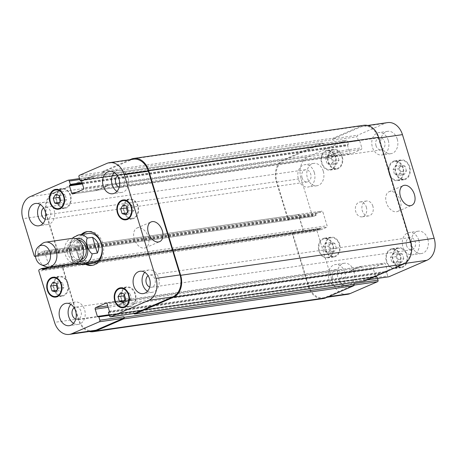 <?xml version="1.0" encoding="UTF-8"?>
<svg xmlns="http://www.w3.org/2000/svg" width="457" height="457" viewBox="0 0 457 457"><rect width="100%" height="100%" fill="white"/><g stroke="black" fill="none" stroke-linecap="round" stroke-linejoin="round"><path stroke-width="0.34" stroke-dasharray="2.29 1.71" d="M74.931 244.941L69.71 245.695L68.779 247.277L70.138 254.126L73.091 260.69L74.531 261.461L79.752 260.713L74.931 244.941C76.37 250.893 77.976 256.154 79.752 260.713M82.586 234.315A17.058 12.853 -98.2 0 0 78.741 253.544A17.058 12.853 -98.2 0 0 86.876 264.106M92.491 265.3A17.058 12.853 -98.2 0 0 93.148 265.231A17.058 12.853 -98.2 0 0 103.442 246.517A17.058 12.853 -98.2 0 0 88.287 231.465A17.058 12.853 -98.2 0 0 87.635 231.585M88.572 233.453A15.047 11.345 -98.2 0 0 80.152 252.932A15.047 11.345 -98.2 0 0 92.862 263.243M85.568 264.295A17.058 12.853 81.8 0 1 77.439 253.732A17.058 12.853 81.8 0 1 81.277 234.504M78.558 240.211A9.905 7.466 -98.2 0 0 77.393 240.256A9.905 7.466 -98.2 0 0 71.418 251.127A9.905 7.466 -98.2 0 0 80.221 259.873A9.905 7.466 -98.2 0 0 81.352 259.587M77.599 260.044A9.905 7.466 -98.2 0 0 81.94 248.602A9.905 7.466 -98.2 0 0 73.314 240.845A9.905 7.466 -98.2 0 0 67.339 251.716A9.905 7.466 -98.2 0 0 76.142 260.456A9.905 7.466 -98.2 0 0 77.599 260.044M72.315 238.331A12.539 9.454 -98.2 0 0 64.745 252.093A12.539 9.454 -98.2 0 0 75.891 263.158M41.867 243.872A12.539 9.454 -98.2 0 0 38.04 255.937A12.539 9.454 -98.2 0 0 45.117 266.431M390.232 191.409A10.745 6.918 66.6 0 0 389.073 191.734A10.745 6.918 66.6 0 0 386.999 204.342A10.745 6.918 66.6 0 0 397.619 211.448A10.745 6.918 66.6 0 0 400.035 199.703A10.745 6.918 66.6 0 0 390.232 191.409M138.157 227.723A10.745 6.918 66.6 0 0 136.997 228.049A10.745 6.918 66.6 0 0 134.929 240.656A10.745 6.918 66.6 0 0 145.549 247.763A10.745 6.918 66.6 0 0 147.965 236.018A10.745 6.918 66.6 0 0 138.157 227.723M395.751 263.318L398.098 259.582L396.63 254.778L392.814 253.709L390.467 257.451L391.935 262.255L395.751 263.318L401.457 262.495L403.805 258.759L398.098 259.582M403.805 258.759L402.337 253.955L396.63 254.778M402.337 253.955L398.521 252.887L392.814 253.709M398.521 252.887L396.173 256.628L390.467 257.451M396.173 256.628L397.641 261.433L391.935 262.255M397.641 261.433L401.457 262.495M328.286 252.721L330.634 248.985L329.166 244.181L325.35 243.113L323.002 246.849L324.47 251.653L328.286 252.721L333.998 251.898L336.346 248.162L330.634 248.985M336.346 248.162L334.878 243.353L329.166 244.181M334.878 243.353L331.062 242.29L325.35 243.113M331.062 242.29L328.714 246.026L323.002 246.849M328.714 246.026L330.183 250.83L324.47 251.653M330.183 250.83L333.998 251.898M330.942 164.863L333.29 161.121L331.822 156.317L328.006 155.254L325.658 158.99L327.126 163.795L330.942 164.863L336.655 164.04L339.003 160.298L333.29 161.121M339.003 160.298L337.534 155.494L331.822 156.317M337.534 155.494L333.719 154.432L328.006 155.254M333.719 154.432L331.371 158.168L325.658 158.99M331.371 158.168L332.839 162.972L327.126 163.795M332.839 162.972L336.655 164.04M398.407 175.459L400.755 171.723L399.281 166.919L395.465 165.851L393.123 169.587L394.591 174.391L398.407 175.459L404.114 174.637L406.462 170.901L400.755 171.723M406.462 170.901L404.993 166.091L399.281 166.919M404.993 166.091L401.177 165.028L395.465 165.851M401.177 165.028L398.83 168.764L393.123 169.587M398.83 168.764L400.298 173.569L394.591 174.391M400.298 173.569L404.114 174.637M332.61 245.169A9.408 7.089 -98.2 0 0 324.664 238.725A9.408 7.089 -98.2 0 0 318.986 249.042A9.408 7.089 -98.2 0 0 327.343 257.342A9.408 7.089 -98.2 0 0 332.61 245.169M339.134 244.232A9.408 7.089 81.8 0 1 333.873 256.406A9.408 7.089 81.8 0 1 325.515 248.105A9.408 7.089 81.8 0 1 331.188 237.783A9.408 7.089 81.8 0 1 339.134 244.232M333.05 244.981A10.031 7.563 -98.2 0 0 324.573 238.103A10.031 7.563 -98.2 0 0 318.518 249.111A10.031 7.563 -98.2 0 0 327.435 257.965A10.031 7.563 -98.2 0 0 333.05 244.981M339.574 244.038A10.031 7.563 -98.2 0 0 331.102 237.166A10.031 7.563 -98.2 0 0 325.047 248.174A10.031 7.563 -98.2 0 0 333.958 257.023A10.031 7.563 -98.2 0 0 339.574 244.038M400.069 255.766A9.408 7.089 -98.2 0 0 392.123 249.322A9.408 7.089 -98.2 0 0 386.445 259.645A9.408 7.089 -98.2 0 0 394.808 267.939A9.408 7.089 -98.2 0 0 400.069 255.766M406.593 254.829A9.408 7.089 81.8 0 1 401.332 267.002A9.408 7.089 81.8 0 1 392.974 258.702A9.408 7.089 81.8 0 1 398.647 248.38A9.408 7.089 81.8 0 1 406.593 254.829M400.509 255.577A10.031 7.563 -98.2 0 0 392.032 248.699A10.031 7.563 -98.2 0 0 385.982 259.713A10.031 7.563 -98.2 0 0 394.894 268.562A10.031 7.563 -98.2 0 0 400.509 255.577M407.033 254.635A10.031 7.563 -98.2 0 0 398.561 247.763A10.031 7.563 -98.2 0 0 392.506 258.771A10.031 7.563 -98.2 0 0 401.423 267.625A10.031 7.563 -98.2 0 0 407.033 254.635M402.726 167.908A9.408 7.089 -98.2 0 0 394.779 161.464A9.408 7.089 -98.2 0 0 389.101 171.781A9.408 7.089 -98.2 0 0 397.464 180.081A9.408 7.089 -98.2 0 0 402.726 167.908M409.249 166.971A9.408 7.089 81.8 0 1 403.988 179.144A9.408 7.089 81.8 0 1 395.631 170.844A9.408 7.089 81.8 0 1 401.303 160.521A9.408 7.089 81.8 0 1 409.249 166.971M403.165 167.719A10.031 7.563 -98.2 0 0 394.688 160.841A10.031 7.563 -98.2 0 0 388.639 171.849A10.031 7.563 -98.2 0 0 397.55 180.704A10.031 7.563 -98.2 0 0 403.165 167.719M409.689 166.776A10.031 7.563 -98.2 0 0 401.217 159.904A10.031 7.563 -98.2 0 0 395.162 170.912A10.031 7.563 -98.2 0 0 404.079 179.761A10.031 7.563 -98.2 0 0 409.689 166.776M335.261 157.311A9.408 7.089 -98.2 0 0 327.321 150.867A9.408 7.089 -98.2 0 0 321.642 161.184A9.408 7.089 -98.2 0 0 330 169.484A9.408 7.089 -98.2 0 0 335.261 157.311M341.79 156.368A9.408 7.089 81.8 0 1 336.529 168.542A9.408 7.089 81.8 0 1 328.172 160.247A9.408 7.089 81.8 0 1 333.844 149.925A9.408 7.089 81.8 0 1 341.79 156.368M335.706 157.122A10.031 7.563 -98.2 0 0 327.229 150.244A10.031 7.563 -98.2 0 0 321.174 161.252A10.031 7.563 -98.2 0 0 330.091 170.107A10.031 7.563 -98.2 0 0 335.706 157.122M342.23 156.18A10.031 7.563 -98.2 0 0 333.759 149.302A10.031 7.563 -98.2 0 0 327.703 160.31A10.031 7.563 -98.2 0 0 336.615 169.164A10.031 7.563 -98.2 0 0 342.23 156.18M314.296 172.426A11.288 8.506 -98.2 0 0 304.762 164.691A11.288 8.506 -98.2 0 0 297.953 177.076A11.288 8.506 -98.2 0 0 307.978 187.033A11.288 8.506 -98.2 0 0 314.296 172.426M302.043 177.739A6.164 4.65 81.8 0 1 305.493 169.758A6.164 4.65 81.8 0 1 310.971 175.202A6.164 4.65 81.8 0 1 307.253 181.966A6.164 4.65 81.8 0 1 302.043 177.739M323.27 171.135A11.288 8.506 -98.2 0 0 313.736 163.4A11.288 8.506 -98.2 0 0 306.921 175.785A11.288 8.506 -98.2 0 0 316.952 185.742A11.288 8.506 -98.2 0 0 323.27 171.135M397.23 139.059A11.288 8.506 -98.2 0 0 387.696 131.325A11.288 8.506 -98.2 0 0 380.881 143.709A11.288 8.506 -98.2 0 0 390.912 153.672A11.288 8.506 -98.2 0 0 397.23 139.059M388.256 140.356A11.288 8.506 -98.2 0 0 378.722 132.616A11.288 8.506 -98.2 0 0 371.912 145.006A11.288 8.506 -98.2 0 0 381.938 154.963A11.288 8.506 -98.2 0 0 388.256 140.356M376.002 145.669A6.164 4.65 81.8 0 1 379.453 137.688A6.164 4.65 81.8 0 1 384.931 143.127A6.164 4.65 81.8 0 1 381.207 149.896A6.164 4.65 81.8 0 1 376.002 145.669M418.783 240.211A11.288 8.506 -98.2 0 0 409.249 232.476A11.288 8.506 -98.2 0 0 402.44 244.861A11.288 8.506 -98.2 0 0 412.471 254.817A11.288 8.506 -98.2 0 0 418.783 240.211M406.53 245.523A6.164 4.65 81.8 0 1 409.98 237.543A6.164 4.65 81.8 0 1 415.459 242.987A6.164 4.65 81.8 0 1 411.74 249.751A6.164 4.65 81.8 0 1 406.53 245.523M427.758 238.92A11.288 8.506 -98.2 0 0 418.224 231.185A11.288 8.506 -98.2 0 0 411.414 243.57A11.288 8.506 -98.2 0 0 421.44 253.526A11.288 8.506 -98.2 0 0 427.758 238.92M353.798 270.99A11.288 8.506 -98.2 0 0 344.264 263.255A11.288 8.506 -98.2 0 0 337.455 275.64A11.288 8.506 -98.2 0 0 347.486 285.602A11.288 8.506 -98.2 0 0 353.798 270.99M344.824 272.286A11.288 8.506 -98.2 0 0 335.289 264.552A11.288 8.506 -98.2 0 0 328.48 276.936A11.288 8.506 -98.2 0 0 338.511 286.893A11.288 8.506 -98.2 0 0 344.824 272.286M332.57 277.599A6.164 4.65 81.8 0 1 336.021 269.619A6.164 4.65 81.8 0 1 341.499 275.057A6.164 4.65 81.8 0 1 337.78 281.826A6.164 4.65 81.8 0 1 332.57 277.599M387.627 122.607A17.56 13.236 -98.2 0 0 385.045 123.344L357.66 135.215A1.257 0.943 -98.2 0 0 357.146 136.786L358.162 140.116A0.503 0.377 -98.2 0 0 358.659 140.436L359.099 140.248A0.503 0.377 81.8 0 1 359.596 140.573L361.813 147.822A1.257 0.943 81.8 0 1 361.298 149.393L351.085 153.82A1.257 0.943 81.8 0 1 350.896 153.872A1.257 0.943 81.8 0 1 349.839 153.015L347.623 145.766A0.503 0.377 81.8 0 1 347.828 145.137L348.268 144.943A0.503 0.377 -98.2 0 0 348.474 144.315L347.457 140.985A1.257 0.943 -98.2 0 0 346.4 140.128A1.257 0.943 -98.2 0 0 346.212 140.179L308.264 156.637A17.56 13.236 -98.2 0 0 301.026 178.624L312.331 215.595A1.257 0.943 -98.2 0 0 313.388 216.458A1.257 0.943 -98.2 0 0 313.576 216.401L316.038 215.333A0.503 0.377 -98.2 0 0 316.244 214.704L316.067 214.11A0.503 0.377 81.8 0 1 316.273 213.482L321.642 211.157A1.257 0.943 81.8 0 1 321.825 211.1A1.257 0.943 81.8 0 1 322.888 211.962L327.103 225.752A1.257 0.943 81.8 0 1 326.584 227.323L321.214 229.654A0.503 0.377 81.8 0 1 320.717 229.328L320.534 228.734A0.503 0.377 -98.2 0 0 320.037 228.409L317.569 229.483A1.257 0.943 -98.2 0 0 317.055 231.053L332.719 282.289A17.56 13.236 -98.2 0 0 347.548 294.319M377.511 278.422L377.019 276.811A0.503 0.377 -98.2 0 0 376.517 276.485L376.077 276.679A0.503 0.377 81.8 0 1 375.58 276.354L373.363 269.104A1.257 0.943 81.8 0 1 373.883 267.534L384.097 263.106A1.257 0.943 81.8 0 1 384.28 263.049A1.257 0.943 81.8 0 1 385.337 263.912L387.553 271.161A0.503 0.377 81.8 0 1 387.347 271.789L386.908 271.984A0.503 0.377 -98.2 0 0 386.702 272.612L387.719 275.937A1.257 0.943 -98.2 0 0 388.587 276.799M372.872 206.17A7.523 5.673 -98.2 0 0 366.514 201.017A7.523 5.673 -98.2 0 0 361.973 209.272A7.523 5.673 -98.2 0 0 368.662 215.91A7.523 5.673 -98.2 0 0 372.872 206.17M123.281 302.568L128.994 301.746L131.342 298.01L129.874 293.205L126.058 292.137L124.395 294.788M125.629 298.832L131.342 298.01M124.161 294.028L129.874 293.205M120.345 292.96L126.058 292.137M124.944 299.923L125.178 300.683L128.994 301.746M124.395 300.792L125.178 300.683M55.823 291.972L61.535 291.149L63.877 287.413L62.409 282.609L58.593 281.541L56.931 284.185M58.17 288.236L63.877 287.413M56.702 283.431L62.409 282.609M52.886 282.363L58.593 281.541M57.485 289.327L57.719 290.081L61.535 291.149M56.936 290.195L57.719 290.081M58.479 204.113L64.186 203.291L66.533 199.549L65.065 194.745L61.249 193.682L59.587 196.327M60.827 200.372L66.533 199.549M59.359 195.567L65.065 194.745M55.543 194.505L61.249 193.682M60.141 201.463L60.37 202.223L64.186 203.291M59.593 202.337L60.37 202.223M125.938 214.71L131.65 213.887L133.998 210.151L132.53 205.347L128.714 204.279L127.052 206.924M128.286 210.974L133.998 210.151M126.818 206.17L132.53 205.347M123.002 205.102L128.714 204.279M127.6 212.065L127.834 212.819L131.65 213.887M127.052 212.933L127.834 212.819M67.482 283.363A9.408 7.089 -98.2 0 0 59.536 276.919A9.408 7.089 -98.2 0 0 53.863 287.236A9.408 7.089 -98.2 0 0 62.221 295.536A9.408 7.089 -98.2 0 0 67.482 283.363M67.922 283.174A10.031 7.563 -98.2 0 0 59.45 276.296A10.031 7.563 -98.2 0 0 53.395 287.304A10.031 7.563 -98.2 0 0 62.312 296.159A10.031 7.563 -98.2 0 0 67.922 283.174M134.941 293.96A9.408 7.089 -98.2 0 0 127 287.516A9.408 7.089 -98.2 0 0 121.322 297.838A9.408 7.089 -98.2 0 0 129.679 306.133A9.408 7.089 -98.2 0 0 134.941 293.96M135.386 293.771A10.031 7.563 -98.2 0 0 126.909 286.893A10.031 7.563 -98.2 0 0 120.854 297.901A10.031 7.563 -98.2 0 0 129.771 306.756A10.031 7.563 -98.2 0 0 135.386 293.771M137.597 206.101A9.408 7.089 -98.2 0 0 129.657 199.658A9.408 7.089 -98.2 0 0 123.978 209.974A9.408 7.089 -98.2 0 0 132.336 218.275A9.408 7.089 -98.2 0 0 137.597 206.101M138.037 205.913A10.031 7.563 -98.2 0 0 129.565 199.035A10.031 7.563 -98.2 0 0 123.51 210.043A10.031 7.563 -98.2 0 0 132.427 218.897A10.031 7.563 -98.2 0 0 138.037 205.913M70.138 195.505A9.408 7.089 -98.2 0 0 62.192 189.061A9.408 7.089 -98.2 0 0 56.519 199.378A9.408 7.089 -98.2 0 0 64.877 207.678A9.408 7.089 -98.2 0 0 70.138 195.505M70.578 195.31A10.031 7.563 -98.2 0 0 62.106 188.438A10.031 7.563 -98.2 0 0 56.051 199.446A10.031 7.563 -98.2 0 0 64.968 208.301A10.031 7.563 -98.2 0 0 70.578 195.31M35.457 256.497L59.279 253.064A1.257 0.943 81.8 0 0 59.461 253.012L35.452 256.468L37.862 255.406A0.503 0.377 -98.2 0 0 38.068 254.778L37.885 254.183A0.503 0.377 81.8 0 1 38.097 253.555L43.466 251.23A1.257 0.943 81.8 0 1 43.649 251.173A1.257 0.943 81.8 0 1 44.712 252.036L48.928 265.825A1.257 0.943 81.8 0 1 48.796 267.048M43.015 223.45A11.288 8.506 -98.2 0 0 47.751 224.524A11.288 8.506 -98.2 0 0 54.063 209.917A11.288 8.506 -98.2 0 0 44.529 202.183A11.288 8.506 -98.2 0 0 40.29 204.547M45.243 219.263A6.164 4.65 -98.2 0 0 47.02 219.457A6.164 4.65 -98.2 0 0 50.738 212.688A6.164 4.65 -98.2 0 0 45.26 207.25A6.164 4.65 -98.2 0 0 43.609 207.935M73.543 323.31A11.288 8.506 -98.2 0 0 78.278 324.384A11.288 8.506 -98.2 0 0 84.596 309.772A11.288 8.506 -98.2 0 0 75.062 302.037A11.288 8.506 -98.2 0 0 70.824 304.402M75.771 319.117A6.164 4.65 -98.2 0 0 77.547 319.312A6.164 4.65 -98.2 0 0 81.272 312.548A6.164 4.65 -98.2 0 0 75.793 307.104A6.164 4.65 -98.2 0 0 74.137 307.795M147.502 291.235A11.288 8.506 -98.2 0 0 152.238 292.309A11.288 8.506 -98.2 0 0 158.556 277.702A11.288 8.506 -98.2 0 0 149.022 269.967A11.288 8.506 -98.2 0 0 144.783 272.326M149.73 287.047A6.164 4.65 -98.2 0 0 151.507 287.242A6.164 4.65 -98.2 0 0 155.231 280.472A6.164 4.65 -98.2 0 0 149.747 275.034A6.164 4.65 -98.2 0 0 148.097 275.72M116.975 191.38A11.288 8.506 -98.2 0 0 121.711 192.448A11.288 8.506 -98.2 0 0 128.023 177.842A11.288 8.506 -98.2 0 0 118.489 170.107A11.288 8.506 -98.2 0 0 114.25 172.472M119.203 187.187A6.164 4.65 -98.2 0 0 120.979 187.381A6.164 4.65 -98.2 0 0 124.698 180.618A6.164 4.65 -98.2 0 0 119.22 175.174A6.164 4.65 -98.2 0 0 117.569 175.865M366.343 207.112A7.523 5.673 81.8 0 1 362.133 216.852A7.523 5.673 81.8 0 1 355.449 210.214A7.523 5.673 81.8 0 1 359.99 201.954A7.523 5.673 81.8 0 1 366.343 207.112M129.857 159.739L103.368 171.226A1.257 0.943 81.8 0 0 102.848 172.797L103.031 173.392A1.257 0.943 81.8 0 1 103.55 171.826L130.93 159.95A17.56 13.236 81.8 0 1 133.518 159.213M326.761 157.105L96.713 190.243A1.257 0.943 -98.2 0 1 95.656 189.387L95.724 189.621A1.257 0.943 -98.2 0 0 96.787 190.483A1.257 0.943 -98.2 0 0 96.97 190.426L107.184 185.999A1.257 0.943 -98.2 0 0 107.703 184.428L337.677 151.05A1.257 0.943 81.8 0 1 337.157 152.621L326.944 157.048A1.257 0.943 81.8 0 1 326.761 157.105A1.257 0.943 81.8 0 1 325.698 156.243L349.839 153.015M59.279 253.064A1.257 0.943 81.8 0 1 58.216 252.201L46.917 215.23A17.56 13.236 81.8 0 1 54.154 193.242L92.103 176.785A1.257 0.943 81.8 0 1 92.285 176.733A1.257 0.943 81.8 0 1 93.348 177.596L79.786 179.55M297.587 214.647L67.539 247.785A1.257 0.943 -98.2 0 1 68.596 248.642L72.812 262.432A1.257 0.943 -98.2 0 1 72.297 264.003L72.474 263.929A1.257 0.943 -98.2 0 0 72.989 262.358L68.773 248.568A1.257 0.943 -98.2 0 0 67.716 247.711A1.257 0.943 -98.2 0 0 67.533 247.763L297.398 214.699A1.257 0.943 81.8 0 1 297.587 214.647A1.257 0.943 81.8 0 1 298.644 215.504L302.86 229.294A1.257 0.943 81.8 0 1 302.345 230.865L326.584 227.323M93.439 330.925A17.56 13.236 81.8 0 1 78.61 318.895L62.94 267.659A1.257 0.943 81.8 0 1 63.46 266.088L39.393 269.556M130.239 299.895A1.257 0.943 -98.2 0 1 131.302 300.757L131.228 300.517A1.257 0.943 -98.2 0 0 130.165 299.661A1.257 0.943 -98.2 0 0 129.982 299.712L119.768 304.139A1.257 0.943 -98.2 0 0 119.254 305.71L349.297 272.572A1.257 0.943 81.8 0 1 349.816 271.001L360.03 266.574A1.257 0.943 81.8 0 1 360.213 266.517A1.257 0.943 81.8 0 1 361.276 267.379L361.344 267.613A1.257 0.943 81.8 0 0 360.287 266.757L130.239 299.895A1.257 0.943 -98.2 0 0 130.056 299.952L119.843 304.379A1.257 0.943 -98.2 0 0 119.323 305.95M134.472 313.405A1.257 0.943 81.8 0 1 133.61 312.548L109.543 316.016M96.713 190.243A1.257 0.943 -98.2 0 0 96.895 190.192L107.109 185.759A1.257 0.943 -98.2 0 0 107.629 184.194M133.958 313.508A1.257 0.943 81.8 0 1 133.787 313.142L133.61 312.548M89.309 331.519A17.56 13.236 81.8 0 1 78.347 319.677L62.5 267.848A1.257 0.943 81.8 0 1 63.02 266.277L63.46 266.088M59.461 253.012L59.022 253.201A1.257 0.943 81.8 0 1 58.839 253.252A1.257 0.943 81.8 0 1 57.776 252.395L46.294 214.83A17.56 13.236 81.8 0 1 53.532 192.843L91.92 176.191A1.257 0.943 81.8 0 1 92.103 176.139A1.257 0.943 81.8 0 1 93.165 177.002L93.348 177.596M133.787 313.142L363.835 279.998L363.652 279.404A1.257 0.943 -98.2 0 0 364.715 280.267A1.257 0.943 -98.2 0 0 364.897 280.215L402.846 263.758A17.56 13.236 -98.2 0 0 410.083 241.77L378.39 138.105A17.56 13.236 -98.2 0 0 363.561 126.075A17.56 13.236 -98.2 0 0 360.979 126.806L333.593 138.682A1.257 0.943 -98.2 0 0 333.079 140.253L357.146 136.786M337.677 151.05L337.746 151.29A1.257 0.943 81.8 0 1 337.232 152.861L327.018 157.288A1.257 0.943 81.8 0 1 326.835 157.339A1.257 0.943 81.8 0 1 325.772 156.483M93.165 177.002L323.213 143.858L323.39 144.452A1.257 0.943 -98.2 0 0 322.334 143.595A1.257 0.943 -98.2 0 0 322.151 143.647L284.203 160.104A17.56 13.236 -98.2 0 0 276.959 182.092L288.264 219.063A1.257 0.943 -98.2 0 0 289.327 219.926A1.257 0.943 -98.2 0 0 289.51 219.868L313.576 216.401M297.398 214.699L297.576 214.619A1.257 0.943 81.8 0 1 297.764 214.567A1.257 0.943 81.8 0 1 298.821 215.43L303.037 229.22A1.257 0.943 81.8 0 1 302.523 230.791M63.02 266.277L293.508 232.944A1.257 0.943 -98.2 0 0 292.988 234.515L308.652 285.756A17.56 13.236 -98.2 0 0 323.482 297.787A17.56 13.236 -98.2 0 0 326.07 297.05L353.45 285.174A1.257 0.943 -98.2 0 0 353.969 283.608M363.823 125.287A17.56 13.236 -98.2 0 0 361.236 126.023L333.416 138.088A1.257 0.943 -98.2 0 0 332.896 139.659L333.079 140.253M363.835 279.998A1.257 0.943 -98.2 0 0 364.703 280.861M349.371 272.806A1.257 0.943 81.8 0 1 349.891 271.241L360.105 266.808A1.257 0.943 81.8 0 1 360.287 266.757M293.068 233.139A1.257 0.943 -98.2 0 0 292.549 234.709L308.395 286.539A17.56 13.236 -98.2 0 0 323.225 298.57M323.213 143.858A1.257 0.943 -98.2 0 0 322.151 143.001A1.257 0.943 -98.2 0 0 321.968 143.052L283.58 159.699A17.56 13.236 -98.2 0 0 276.342 181.692L287.824 219.257A1.257 0.943 -98.2 0 0 288.887 220.114A1.257 0.943 -98.2 0 0 289.07 220.063L289.51 219.868M75.873 238.703A11.791 8.883 -98.2 0 0 70.012 251.333A11.791 8.883 -98.2 0 0 79.204 261.792M78.781 234.864A15.047 11.345 -98.2 0 0 69.71 245.695M74.531 261.461A15.047 11.345 -98.2 0 0 83.071 264.654M130.93 159.95L106.864 163.417M103.55 171.826L79.484 175.288M103.031 173.392L78.964 176.859M107.184 185.999L83.117 189.466M107.703 184.428L83.637 187.896M96.97 190.426L72.903 193.894M95.724 189.621L76.313 192.42M92.103 176.785L68.036 180.252M54.154 193.242L30.088 196.71M46.917 215.23L22.85 218.697M58.216 252.201L34.155 255.669M68.773 248.568L44.712 252.036M67.533 247.763L43.466 251.23M72.989 262.358L48.928 265.825M72.474 263.929L48.408 267.396M62.94 267.659L38.879 271.127M78.61 318.895L54.543 322.362M119.768 304.139L107.738 305.876M119.254 305.71L108.178 307.304M129.982 299.712L106.292 303.122M131.228 300.517L107.161 303.985M360.979 126.806L385.045 123.344M378.39 138.105L378.87 138.037M333.593 138.682L357.66 135.215M337.746 151.29L361.813 147.822M337.232 152.861L361.298 149.393M327.018 157.288L351.085 153.82M322.151 143.647L346.212 140.179M323.39 144.452L347.457 140.985M284.203 160.104L308.264 156.637M276.959 182.092L301.026 178.624M288.264 219.063L312.331 215.595M297.576 214.619L321.642 211.157M298.821 215.43L322.888 211.962M303.037 229.22L327.103 225.752M292.988 234.515L317.055 231.053M293.508 232.944L317.569 229.483M308.652 285.756L332.719 282.289M326.07 297.05L328.394 296.719M353.45 285.174L354.175 285.071M349.297 272.572L373.363 269.104M349.816 271.001L373.883 267.534M360.03 266.574L384.097 263.106M361.276 267.379L385.337 263.912M364.897 280.215L367.222 279.878M363.652 279.404L387.719 275.937M402.846 263.758L404.782 263.478M410.083 241.77L410.563 241.696M108.526 312.685L386.702 272.612M108.732 312.057L386.908 271.984M109.172 311.863L387.347 271.789M109.377 311.234L387.553 271.161M131.302 300.757L361.344 267.613M130.056 299.952L360.105 266.808M119.843 304.379L349.891 271.241M109.154 314.736L375.58 276.354M97.901 316.752L376.077 276.679M376.591 276.468L109.229 314.982L376.517 276.485M109.349 315.37L377.019 276.811M78.347 319.677L308.395 286.539M62.5 267.848L292.549 234.709M47.905 267.613L320.037 228.409M46.54 268.208L320.534 228.734M44.398 269.133L320.717 229.328M43.038 269.727L321.214 229.654M72.297 264.003L302.345 230.865M72.812 262.432L302.86 229.294M68.596 248.642L298.644 215.504M38.097 253.555L316.273 213.482M37.885 254.183L316.067 214.11M38.068 254.778L316.244 214.704M37.862 255.406L316.038 215.333M59.022 253.201L289.07 220.063M57.776 252.395L287.824 219.257M46.294 214.83L276.342 181.692M53.532 192.843L283.58 159.699M91.92 176.191L321.968 143.052M82.049 182.697L348.474 144.315M82.22 183.268L348.268 144.943M82.26 183.394L347.828 145.137M82.437 183.965L347.623 145.766M95.656 189.387L325.698 156.243M96.895 190.192L326.944 157.048M107.109 185.759L337.157 152.621M81.42 180.646L359.596 140.573M81.072 180.298L359.099 140.248M81.272 180.401L358.659 140.436M79.981 180.189L358.162 140.116M102.848 172.797L332.896 139.659M103.368 171.226L333.416 138.088M131.188 159.162L361.236 126.023M72.457 238.308L68.779 247.277M73.091 260.684L76.033 263.135M88.287 231.465L86.979 231.653M93.148 265.231L91.846 265.42M77.393 240.256L73.314 240.845M80.221 259.873L76.142 260.456M397.619 211.448L411.706 205.336M389.073 191.734L403.16 185.628M145.549 247.763L159.636 241.65M136.997 228.049L151.084 221.942M327.343 257.342L333.873 256.406M324.664 238.725L331.188 237.783M327.435 257.965L333.958 257.023M324.573 238.103L331.102 237.166M394.808 267.939L401.332 267.002M392.123 249.322L398.647 248.38M394.894 268.562L401.423 267.625M392.032 248.699L398.561 247.763M397.464 180.081L403.988 179.144M394.779 161.464L401.303 160.521M397.55 180.704L404.079 179.761M394.688 160.841L401.217 159.904M330 169.484L336.529 168.542M327.321 150.867L333.844 149.925M330.091 170.107L336.615 169.164M327.229 150.244L333.759 149.302M313.736 163.4L304.762 164.691M316.952 185.742L307.978 187.033M387.696 131.325L378.722 132.616M390.912 153.672L381.938 154.963M418.224 231.185L409.249 232.476M421.44 253.526L412.471 254.817M344.264 263.255L335.289 264.552M347.486 285.602L338.511 286.893M58.302 296.102L62.221 295.536M55.617 277.485L59.536 276.919M55.783 297.096L62.312 296.159M52.921 277.239L59.45 276.296M125.761 306.698L129.679 306.133M123.076 288.081L127 287.516M123.241 307.698L129.771 306.756M120.385 287.836L126.909 286.893M128.417 218.84L132.336 218.275M125.732 200.223L129.657 199.658M125.898 219.834L132.427 218.897M123.042 199.977L129.565 199.035M60.952 208.243L64.877 207.678M58.273 189.621L62.192 189.061M58.439 209.237L64.968 208.301M55.577 189.375L62.106 188.438M44.529 202.183L35.56 203.474M47.751 224.524L38.776 225.815M305.493 169.758L45.26 207.25M307.253 181.966L47.02 219.457M75.062 302.037L66.088 303.328M78.278 324.384L69.304 325.675M336.021 269.619L75.793 307.104M337.78 281.826L77.547 319.312M149.022 269.967L140.048 271.258M152.238 292.309L143.264 293.6M409.98 237.543L149.747 275.034M411.74 249.751L151.507 287.242M118.489 170.107L109.514 171.398M121.711 192.448L112.736 193.745M379.453 137.688L119.22 175.174M381.207 149.896L120.979 187.381M366.514 201.017L359.99 201.954M368.662 215.91L362.133 216.852M72.72 193.951L96.787 190.483M79.489 178.578L92.285 176.733M43.649 251.173L67.716 247.711M106.104 303.128L130.165 299.661M363.561 126.075L367.691 125.481M326.835 157.339L350.896 153.872M322.334 143.595L346.4 140.128M289.327 219.926L313.388 216.458M297.764 214.567L321.825 211.1M323.482 297.787L327.143 297.261M360.213 266.517L384.28 263.049M364.715 280.267L367.131 279.918M376.002 276.702L97.827 316.775M320.111 228.391L47.939 267.596M321.14 229.671L42.964 269.744M288.887 220.114L58.839 253.252M322.151 143.001L92.103 176.139M359.173 140.225L80.998 180.298M358.585 140.459L81.283 180.406"/><path stroke-width="0.69" d="M97.364 253.075L92.143 253.824C88.281 251.567 85.111 241.187 87.321 238.057L92.543 237.303L97.364 253.075C100.243 246.494 98.632 241.239 92.543 237.303M86.876 264.106A17.058 12.853 -98.2 0 0 92.491 265.3M87.635 231.585A17.058 12.853 -98.2 0 0 82.586 234.315M76.033 263.135L77.41 263.849L83.071 264.654L92.862 263.243A15.047 11.345 -98.2 0 0 95.079 262.615A15.047 11.345 -98.2 0 0 101.671 245.232A15.047 11.345 -98.2 0 0 88.572 233.453L78.781 234.864L73.366 237.412L72.457 238.308M81.277 234.504A17.058 12.853 81.8 0 1 86.979 231.653A17.058 12.853 81.8 0 1 102.134 246.706A17.058 12.853 81.8 0 1 91.846 265.42A17.058 12.853 81.8 0 1 85.568 264.295M81.352 259.587A9.905 7.466 -98.2 0 0 81.677 259.456A9.905 7.466 -98.2 0 0 86.162 248.774A9.905 7.466 -98.2 0 0 78.558 240.211M41.09 264.712L45.117 266.431A12.539 9.454 -98.2 0 0 49.185 267.002L75.891 263.158A12.539 9.454 -98.2 0 0 77.741 262.632A12.539 9.454 -98.2 0 0 83.231 248.145A12.539 9.454 -98.2 0 0 72.315 238.331L45.609 242.176A12.539 9.454 -98.2 0 0 41.867 243.872L38.491 246.66A10.031 7.563 -98.2 0 0 35.429 256.314A10.031 7.563 -98.2 0 0 41.09 264.712A10.031 7.563 -98.2 0 0 45.82 264.746A10.031 7.563 -98.2 0 0 49.579 251.122A10.031 7.563 -98.2 0 0 38.491 246.66M49.185 267.002A12.539 9.454 -98.2 0 0 51.03 266.477A12.539 9.454 -98.2 0 0 56.525 251.996A12.539 9.454 -98.2 0 0 45.609 242.176M404.319 185.302A10.745 6.918 -113.4 0 1 414.122 193.597A10.745 6.918 -113.4 0 1 411.706 205.336A10.745 6.918 -113.4 0 1 401.086 198.235A10.745 6.918 -113.4 0 1 403.16 185.628A10.745 6.918 -113.4 0 1 404.319 185.302M152.244 221.611A10.745 6.918 -113.4 0 1 162.052 229.911A10.745 6.918 -113.4 0 1 159.636 241.65A10.745 6.918 -113.4 0 1 149.016 234.55A10.745 6.918 -113.4 0 1 151.084 221.942A10.745 6.918 -113.4 0 1 152.244 221.611M388.587 276.799A1.257 0.943 -98.2 0 0 388.781 276.799A1.257 0.943 -98.2 0 0 388.964 276.748L426.912 260.29A17.56 13.236 -98.2 0 0 434.15 238.303L402.457 134.638A17.56 13.236 -98.2 0 0 387.627 122.607L367.691 125.481M327.143 297.261L347.548 294.319A17.56 13.236 -98.2 0 0 350.136 293.583L377.516 281.712A1.257 0.943 -98.2 0 0 378.036 280.141L377.511 278.422M125.629 298.832L123.281 302.568L119.466 301.506L117.997 296.702L120.345 292.96L124.161 294.028L125.629 298.832M124.395 294.788L123.71 295.879L124.944 299.923M117.997 296.702L123.71 295.879M119.466 301.506L124.395 300.792M58.17 288.236L55.823 291.972L52.007 290.909L50.538 286.099L52.886 282.363L56.702 283.431L58.17 288.236M56.931 284.185L56.245 285.277L57.485 289.327M50.538 286.099L56.245 285.277M52.007 290.909L56.936 290.195M60.827 200.372L58.479 204.113L54.663 203.045L53.195 198.241L55.543 194.505L59.359 195.567L60.827 200.372M59.587 196.327L58.902 197.418L60.141 201.463M53.195 198.241L58.902 197.418M54.663 203.045L59.593 202.337M128.286 210.974L125.938 214.71L122.122 213.648L120.654 208.838L123.002 205.102L126.818 206.17L128.286 210.974M127.052 206.924L126.366 208.015L127.6 212.065M120.654 208.838L126.366 208.015M122.122 213.648L127.052 212.933M60.958 284.305A9.408 7.089 -98.2 0 0 53.012 277.856A9.408 7.089 -98.2 0 0 47.334 288.178A9.408 7.089 -98.2 0 0 55.697 296.479A9.408 7.089 -98.2 0 0 60.958 284.305M61.398 284.111A10.031 7.563 81.8 0 1 55.783 297.096A10.031 7.563 81.8 0 1 46.871 288.247A10.031 7.563 81.8 0 1 52.921 277.239A10.031 7.563 81.8 0 1 61.398 284.111M128.417 294.902A9.408 7.089 -98.2 0 0 120.471 288.458A9.408 7.089 -98.2 0 0 114.798 298.775A9.408 7.089 -98.2 0 0 123.156 307.075A9.408 7.089 -98.2 0 0 128.417 294.902M128.857 294.714A10.031 7.563 81.8 0 1 123.241 307.698A10.031 7.563 81.8 0 1 114.33 298.844A10.031 7.563 81.8 0 1 120.385 287.836A10.031 7.563 81.8 0 1 128.857 294.714M131.073 207.044A9.408 7.089 -98.2 0 0 123.127 200.594A9.408 7.089 -98.2 0 0 117.455 210.917A9.408 7.089 -98.2 0 0 125.812 219.217A9.408 7.089 -98.2 0 0 131.073 207.044M131.513 206.85A10.031 7.563 81.8 0 1 125.898 219.834A10.031 7.563 81.8 0 1 116.986 210.985A10.031 7.563 81.8 0 1 123.042 199.977A10.031 7.563 81.8 0 1 131.513 206.85M63.614 196.441A9.408 7.089 -98.2 0 0 55.668 189.998A9.408 7.089 -98.2 0 0 49.99 200.32A9.408 7.089 -98.2 0 0 58.353 208.62A9.408 7.089 -98.2 0 0 63.614 196.441M64.054 196.253A10.031 7.563 81.8 0 1 58.439 209.237A10.031 7.563 81.8 0 1 49.522 200.389A10.031 7.563 81.8 0 1 55.577 189.375A10.031 7.563 81.8 0 1 64.054 196.253M48.796 267.048A1.257 0.943 81.8 0 1 48.408 267.396L43.038 269.727A0.503 0.377 81.8 0 1 42.541 269.402L42.358 268.807A0.503 0.377 -98.2 0 0 41.861 268.488L39.393 269.556A1.257 0.943 -98.2 0 0 38.879 271.127L54.543 322.362A17.56 13.236 -98.2 0 0 69.373 334.393A17.56 13.236 -98.2 0 0 71.955 333.656L99.34 321.785A1.257 0.943 -98.2 0 0 99.855 320.214L98.838 316.884A0.503 0.377 -98.2 0 0 98.341 316.564L97.901 316.752A0.503 0.377 81.8 0 1 97.404 316.427L95.187 309.178A1.257 0.943 81.8 0 1 95.702 307.607L105.915 303.18A1.257 0.943 81.8 0 1 106.104 303.128A1.257 0.943 81.8 0 1 107.161 303.985L109.377 311.234A0.503 0.377 81.8 0 1 109.172 311.863L108.732 312.057A0.503 0.377 -98.2 0 0 108.526 312.685L109.543 316.016A1.257 0.943 -98.2 0 0 110.6 316.872A1.257 0.943 -98.2 0 0 110.788 316.821L148.736 300.363A17.56 13.236 -98.2 0 0 155.974 278.376L124.281 174.711A17.56 13.236 -98.2 0 0 109.452 162.681A17.56 13.236 -98.2 0 0 106.864 163.417L79.484 175.288A1.257 0.943 -98.2 0 0 78.964 176.859L79.981 180.189A0.503 0.377 -98.2 0 0 80.483 180.515L80.923 180.321A0.503 0.377 81.8 0 1 81.42 180.646L83.637 187.896A1.257 0.943 81.8 0 1 83.117 189.466L72.903 193.894A1.257 0.943 81.8 0 1 72.72 193.951A1.257 0.943 81.8 0 1 71.663 193.088L69.447 185.839A0.503 0.377 81.8 0 1 69.653 185.211L70.092 185.016A0.503 0.377 -98.2 0 0 70.298 184.388L69.281 181.063A1.257 0.943 -98.2 0 0 68.219 180.201A1.257 0.943 -98.2 0 0 68.036 180.252L30.088 196.71A17.56 13.236 -98.2 0 0 22.85 218.697L34.155 255.669A1.257 0.943 -98.2 0 0 35.212 256.531A1.257 0.943 -98.2 0 0 35.395 256.48L35.395 256.48M45.089 211.208A11.288 8.506 81.8 0 1 38.776 225.815A11.288 8.506 81.8 0 1 28.745 215.858A11.288 8.506 81.8 0 1 35.56 203.474A11.288 8.506 81.8 0 1 45.089 211.208M75.622 311.068A11.288 8.506 81.8 0 1 69.304 325.675A11.288 8.506 81.8 0 1 59.279 315.713A11.288 8.506 81.8 0 1 66.088 303.328A11.288 8.506 81.8 0 1 75.622 311.068M149.582 278.993A11.288 8.506 81.8 0 1 143.264 293.6A11.288 8.506 81.8 0 1 133.238 283.643A11.288 8.506 81.8 0 1 140.048 271.258A11.288 8.506 81.8 0 1 149.582 278.993M119.049 179.133A11.288 8.506 81.8 0 1 112.736 193.745A11.288 8.506 81.8 0 1 102.705 183.783A11.288 8.506 81.8 0 1 109.514 171.398A11.288 8.506 81.8 0 1 119.049 179.133M40.29 204.547A11.288 8.506 -98.2 0 0 43.015 223.45M43.609 207.935A6.164 4.65 -98.2 0 0 41.81 215.23A6.164 4.65 -98.2 0 0 45.243 219.263M70.824 304.402A11.288 8.506 -98.2 0 0 73.543 323.31M74.137 307.795A6.164 4.65 -98.2 0 0 72.343 315.09A6.164 4.65 -98.2 0 0 75.771 319.117M144.783 272.326A11.288 8.506 -98.2 0 0 147.502 291.235M148.097 275.72A6.164 4.65 -98.2 0 0 146.303 283.014A6.164 4.65 -98.2 0 0 149.73 287.047M114.25 172.472A11.288 8.506 -98.2 0 0 116.975 191.38M117.569 175.865A6.164 4.65 -98.2 0 0 115.77 183.154A6.164 4.65 -98.2 0 0 119.203 187.187M109.452 162.681L133.518 159.213A17.56 13.236 81.8 0 1 148.348 171.244L180.041 274.908A17.56 13.236 81.8 0 1 172.797 296.896L134.849 313.353A1.257 0.943 81.8 0 1 134.666 313.405A1.257 0.943 81.8 0 1 134.472 313.405M95.764 330.977L325.812 297.838A17.56 13.236 -98.2 0 1 323.225 298.57L93.177 331.713A17.56 13.236 81.8 0 0 95.764 330.977L123.584 318.912A1.257 0.943 81.8 0 0 124.104 317.341L123.921 316.747A1.257 0.943 81.8 0 1 123.407 318.318L96.021 330.194A17.56 13.236 81.8 0 1 93.439 330.925L69.373 334.393M129.857 159.739L131.188 159.162A17.56 13.236 81.8 0 1 133.775 158.43A17.56 13.236 81.8 0 1 148.605 170.461L180.658 275.308A17.56 13.236 81.8 0 1 173.42 297.301L135.032 313.948A1.257 0.943 81.8 0 1 134.849 313.999A1.257 0.943 81.8 0 1 133.958 313.508M93.177 331.713A17.56 13.236 81.8 0 1 89.309 331.519M364.703 280.861A1.257 0.943 -98.2 0 0 364.897 280.861A1.257 0.943 -98.2 0 0 365.08 280.809L403.468 264.157A17.56 13.236 -98.2 0 0 410.706 242.17L378.653 137.323A17.56 13.236 -98.2 0 0 363.823 125.287L133.775 158.43M325.812 297.838L353.632 285.774A1.257 0.943 -98.2 0 0 354.152 284.203L353.969 283.608L378.036 280.141M79.204 261.792A11.791 8.883 -98.2 0 0 82.226 261.238A11.791 8.883 -98.2 0 0 87.178 246.803A11.791 8.883 -98.2 0 0 75.873 238.703M83.071 264.654A15.047 11.345 -98.2 0 0 85.288 264.026A15.047 11.345 -98.2 0 0 92.143 253.824M87.321 238.057A15.047 11.345 -98.2 0 0 78.781 234.864M148.348 171.244L124.281 174.711M76.313 192.42L71.663 193.088M79.786 179.55L69.281 181.063M96.021 330.194L71.955 333.656M123.407 318.318L99.34 321.785M123.921 316.747L99.855 320.214M107.738 305.876L95.702 307.607M108.178 307.304L95.187 309.178M106.292 303.122L105.915 303.18M134.849 313.353L110.788 316.821M172.797 296.896L148.736 300.363M180.041 274.908L155.974 278.376M378.87 138.037L402.457 134.638M328.394 296.719L350.136 293.583M354.175 285.071L377.516 281.712M367.222 279.878L388.964 276.748M404.782 263.478L426.912 260.29M410.563 241.696L434.15 238.303M173.42 297.301L403.468 264.157M180.658 275.308L410.706 242.17M135.032 313.948L365.08 280.809M97.404 316.427L109.154 314.736M98.495 316.541L109.229 314.993L98.415 316.541M98.838 316.884L109.349 315.37M124.104 317.341L354.152 284.203M123.584 318.912L353.632 285.774M42.01 268.465L47.905 267.613M42.358 268.807L46.54 268.208M42.541 269.402L44.398 269.133M70.298 184.388L82.049 182.697M70.092 185.016L82.22 183.268M69.653 185.211L82.26 183.394M69.447 185.839L82.437 183.965M80.483 180.515L81.272 180.401M378.653 137.323L148.605 170.461M55.697 296.479L58.302 296.102M53.012 277.856L55.617 277.485M123.156 307.075L125.761 306.698M120.471 288.458L123.076 288.081M125.812 219.217L128.417 218.84M123.127 200.594L125.732 200.223M58.353 208.62L60.952 208.243M55.668 189.998L58.273 189.621M68.219 180.201L79.489 178.578M110.6 316.872L134.666 313.405M367.131 279.918L388.781 276.799M364.897 280.861L134.849 313.999M47.939 267.596L41.935 268.465M81.283 180.406L80.409 180.532"/></g></svg>
